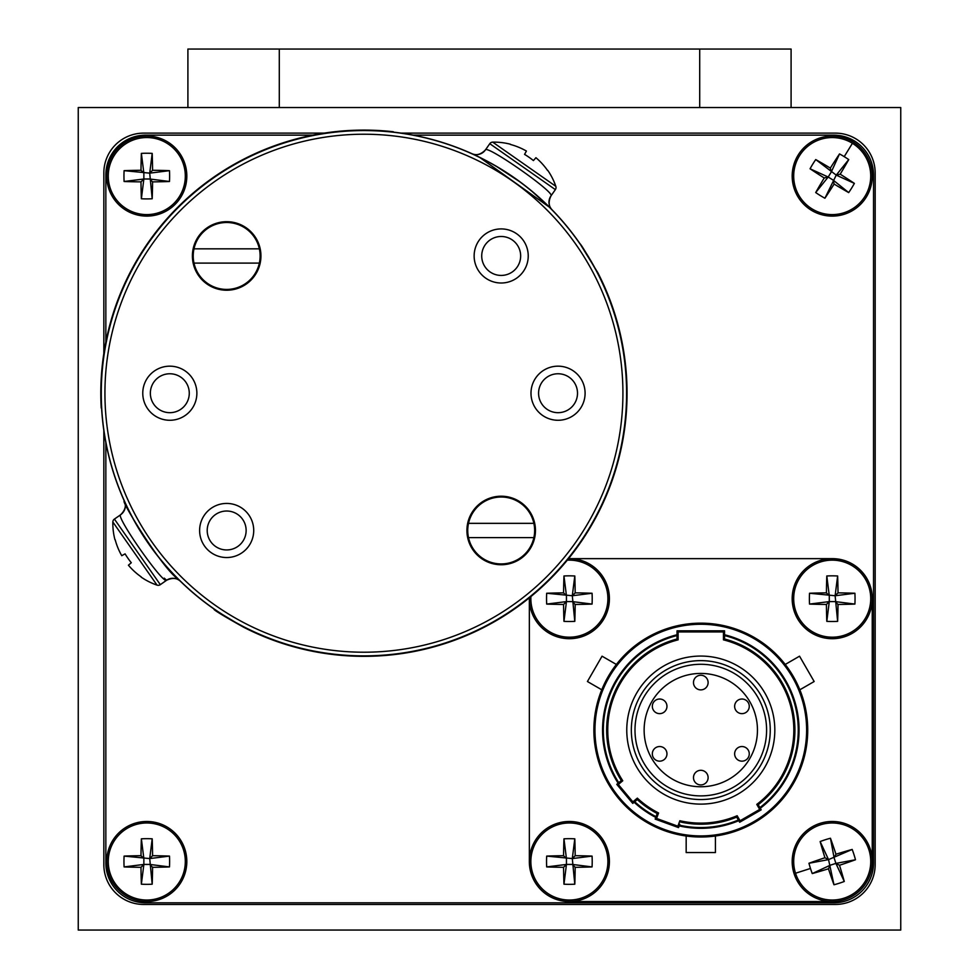 <?xml version="1.0" encoding="UTF-8"?>
<svg xmlns="http://www.w3.org/2000/svg" width="979" height="979" viewBox="0 0 979 979"><rect width="100%" height="100%" fill="white"/><g stroke="black" fill="none" stroke-linecap="round" stroke-linejoin="round"><path stroke-width="1.47" d="M791.093 107.531L791.093 49.048L187.907 49.048L187.907 107.531M551.458 49.048L752.888 49.048M575.175 604.459A65.507 6.596 0 0 0 592.062 604.08L572.299 601.596L575.175 604.459A65.507 6.596 -90 0 1 574.795 621.359L572.299 595.746L575.175 592.87A65.507 6.596 -90 0 0 574.795 575.982L572.299 595.746L546.686 593.25A65.507 6.596 180 0 1 563.574 592.87L566.449 595.746L566.449 601.596L563.574 604.459A65.507 6.596 90 0 0 563.965 621.359L566.449 601.596L572.299 601.596M572.299 595.746L592.062 593.25A65.507 6.596 180 0 0 575.175 592.87M592.062 593.25A62.166 38.94 90 0 1 592.062 604.08M566.449 601.596L546.686 604.08A65.507 6.596 0 0 0 563.574 604.459M546.686 604.08A62.166 38.94 -90 0 1 546.686 593.25M574.795 621.359A62.166 38.94 180 0 1 569.374 621.506A62.166 38.94 180 0 1 563.965 621.359M574.795 575.982A62.166 38.94 0 0 0 569.374 575.836A62.166 38.94 0 0 0 563.965 575.982L566.449 595.746M529.345 598.671A40.029 40.029 0 0 0 569.374 638.7A40.029 40.029 0 0 0 609.403 598.671A40.029 40.029 0 0 0 568.53 558.642A39.845 39.845 0 0 1 569.191 558.642L832.395 558.642A39.845 39.845 0 0 1 872.24 598.487L872.24 861.691A39.845 39.845 0 0 1 832.395 901.537L569.191 901.537A39.845 39.845 0 0 1 529.345 861.691L529.345 598.487A39.845 39.845 0 0 1 529.358 597.826A40.029 40.029 0 0 0 529.345 598.671A40.029 40.029 0 0 1 529.358 597.826M563.965 575.982A65.507 6.596 90 0 0 563.574 592.87M835.968 854.214A65.507 6.596 -107.7 0 0 830.461 838.244L834.108 857.837L835.968 854.214A65.507 6.596 162.3 0 1 852.171 849.442L828.54 859.611L824.93 857.751A65.507 6.596 162.3 0 0 808.96 863.258L828.54 859.611L833.973 884.771A65.507 6.596 72.3 0 1 828.454 868.789L830.314 865.179L835.895 863.405L839.505 865.265A65.507 6.596 -17.7 0 0 855.475 859.758L835.895 863.405L834.108 857.837M828.54 859.611L820.145 841.548A65.507 6.596 72.3 0 0 824.93 857.751M820.145 841.548A62.166 38.94 -17.7 0 1 830.461 838.244M835.895 863.405L844.277 881.467A65.507 6.596 -107.7 0 0 839.505 865.265M844.277 881.467A62.166 38.94 162.3 0 1 833.973 884.771M852.171 849.442A62.166 38.94 72.3 0 1 853.969 854.557A62.166 38.94 72.3 0 1 855.475 859.758M795.523 873.244A38.524 38.524 0 0 0 843.947 898.196A38.524 38.524 0 0 0 868.911 849.772A38.524 38.524 0 0 0 820.488 824.82A38.524 38.524 0 0 0 795.523 873.244L810.465 868.459A62.166 38.94 -107.7 0 0 812.252 873.574L830.314 865.179M810.465 868.459A62.166 38.94 -107.7 0 1 808.96 863.258M844.412 899.64A40.029 40.029 0 0 0 870.343 849.319A40.029 40.029 0 0 0 820.023 823.376A40.029 40.029 0 0 0 794.091 873.696A40.029 40.029 0 0 0 844.412 899.64A40.029 40.029 0 0 1 794.091 873.696A40.029 40.029 0 0 1 820.023 823.376M812.252 873.574A65.507 6.596 -17.7 0 0 828.454 868.789M324.208 133.12L143.68 133.12A39.845 39.845 0 0 0 103.835 172.965L103.835 353.492M103.835 430.442L103.835 864.616A39.845 39.845 0 0 0 143.68 904.461L835.32 904.461A39.845 39.845 0 0 0 875.165 864.616L875.165 172.965A39.845 39.845 0 0 0 835.32 133.12L401.157 133.12M193.989 248.837A33.445 33.445 0 0 0 226.675 289.417A33.445 33.445 0 0 0 259.349 248.837A33.445 33.445 0 0 0 193.989 248.837L259.349 248.837M259.349 263.094L193.989 263.094M807.724 730.089A106.931 106.931 0 0 1 700.793 837.008A106.931 106.931 0 0 1 593.874 730.089A106.931 106.931 0 0 1 700.793 623.158A106.931 106.931 0 0 1 807.724 730.089A106.931 106.931 0 0 0 700.793 623.158A106.931 106.931 0 0 0 593.874 730.089M618.752 782.71L616.77 784.363L618.324 784.497L632.887 801.862L637.341 798.13A93.042 93.042 0 0 0 658.561 812.986L656.579 818.444L677.872 826.203L679.867 820.732A93.042 93.042 0 0 0 737.15 815.727L740.063 820.757L739.659 822.25L761.185 809.829L758.211 804.677L756.779 804.395A93.042 93.042 0 0 0 723.457 639.85L724.558 639.006L724.558 630.831L677.04 630.831L677.04 639.006L678.129 639.85A93.042 93.042 0 0 0 622.766 780.765L621.322 780.544L618.752 782.71A97.472 97.472 0 0 1 677.04 635.567M737.15 815.727L736.685 817.11L739.659 822.25M658.561 812.986L657.203 813.512L655.171 819.105L678.533 827.598L679.756 824.232M616.77 784.363L632.752 803.404L637.305 799.586L637.341 798.13M632.752 803.404L632.887 801.862M723.457 639.85L723.457 631.932L678.129 631.932L677.04 630.831M723.457 631.932L724.558 630.831M655.171 819.105L656.579 818.444M678.533 827.598L677.872 826.203M740.063 820.757L759.692 809.425L761.185 809.829M736.685 817.11A94.131 94.131 0 0 1 680.564 822.017L679.867 820.732M749.265 706.324A7.306 7.306 0 0 1 741.947 713.642A7.306 7.306 0 0 1 734.642 706.324A7.306 7.306 0 0 1 741.947 699.018A7.306 7.306 0 0 1 749.265 706.324A7.306 7.306 0 0 0 741.947 699.018A7.306 7.306 0 0 0 734.642 706.324M749.265 753.854A7.306 7.306 0 0 1 741.947 761.16A7.306 7.306 0 0 1 734.642 753.854A7.306 7.306 0 0 1 741.947 746.536A7.306 7.306 0 0 1 749.265 753.854A7.306 7.306 0 0 0 741.947 746.536A7.306 7.306 0 0 0 734.642 753.854M708.111 777.607A7.306 7.306 0 0 1 700.793 784.925A7.306 7.306 0 0 1 693.487 777.607A7.306 7.306 0 0 1 700.793 770.302A7.306 7.306 0 0 1 708.111 777.607A7.306 7.306 0 0 0 700.793 770.302A7.306 7.306 0 0 0 693.487 777.607M666.956 753.854A7.306 7.306 0 0 1 659.638 761.16A7.306 7.306 0 0 1 652.332 753.854A7.306 7.306 0 0 1 659.638 746.536A7.306 7.306 0 0 1 666.956 753.854A7.306 7.306 0 0 0 659.638 746.536A7.306 7.306 0 0 0 652.332 753.854M666.956 706.324A7.306 7.306 0 0 1 659.638 713.642A7.306 7.306 0 0 1 652.332 706.324A7.306 7.306 0 0 1 659.638 699.018A7.306 7.306 0 0 1 666.956 706.324A7.306 7.306 0 0 0 659.638 699.018A7.306 7.306 0 0 0 652.332 706.324M708.111 682.559A7.306 7.306 0 0 1 700.793 689.877A7.306 7.306 0 0 1 693.487 682.559A7.306 7.306 0 0 1 700.793 675.253A7.306 7.306 0 0 1 708.111 682.559A7.306 7.306 0 0 0 700.793 675.253A7.306 7.306 0 0 0 693.487 682.559M613.735 668.008L616.378 664.46L602.048 656.187L587.424 681.519L601.755 689.791L602.146 688.837L601.755 689.791L587.424 681.519L601.755 689.791M616.378 664.46L602.048 656.187L616.378 664.46L613.76 667.984M608.204 676.611L602.195 688.702L608.204 676.611M799.843 689.791L814.161 681.519L799.843 689.791L799.451 688.837L799.843 689.791L814.161 681.519L799.537 656.187L785.219 664.46L787.838 667.984M799.133 688.102L796.111 681.641M793.724 677.199L799.39 688.714M786.553 666.209L785.219 664.46L799.537 656.187L785.219 664.46M690.464 836.519L686.169 836.005L686.169 852.55L715.416 852.55L715.416 836.005L711.329 836.494M700.719 837.008L706.446 836.861M724.558 639.006A94.131 94.131 0 0 1 758.211 804.677M626.768 730.089A74.025 74.025 0 0 1 700.793 656.065A74.025 74.025 0 0 1 774.817 730.089A74.025 74.025 0 0 1 700.793 804.114A74.025 74.025 0 0 1 626.768 730.089M770.253 730.089A69.46 69.46 0 0 1 700.793 799.549A69.46 69.46 0 0 1 631.333 730.089A69.46 69.46 0 0 1 700.793 660.629A69.46 69.46 0 0 1 770.253 730.089M766.594 730.089A65.801 65.801 0 0 1 700.793 795.89A65.801 65.801 0 0 1 634.992 730.089A65.801 65.801 0 0 1 700.793 664.288A65.801 65.801 0 0 1 766.594 730.089M644.133 730.089A56.66 56.66 0 0 1 700.793 673.43A56.66 56.66 0 0 1 757.452 730.089A56.66 56.66 0 0 1 700.793 786.749A56.66 56.66 0 0 1 644.133 730.089M657.203 813.512A94.131 94.131 0 0 1 637.305 799.586M621.322 780.544A94.131 94.131 0 0 1 677.04 639.006M712.957 836.323L714.266 836.164M714.376 836.152L715.416 836.005M838.012 604.459A65.507 6.596 0 0 0 854.9 604.08L835.136 601.596L838.012 604.459A65.507 6.596 -90 0 1 837.632 621.359L835.136 595.746L838.012 592.87A65.507 6.596 -90 0 0 837.632 575.982L835.136 595.746L809.523 593.25A65.507 6.596 180 0 1 826.423 592.87L829.286 595.746L829.286 601.596L826.423 604.459A65.507 6.596 90 0 0 826.802 621.359L829.286 601.596L835.136 601.596M835.136 595.746L854.9 593.25A65.507 6.596 180 0 0 838.012 592.87M854.9 593.25A62.166 38.94 90 0 1 854.9 604.08M829.286 601.596L809.523 604.08A65.507 6.596 0 0 0 826.423 604.459M809.523 604.08A62.166 38.94 -90 0 1 809.523 593.25M837.632 621.359A62.166 38.94 180 0 1 832.211 621.506A62.166 38.94 180 0 1 826.802 621.359M837.632 575.982A62.166 38.94 0 0 0 832.211 575.836A62.166 38.94 0 0 0 826.802 575.982L829.286 595.746M792.182 598.671A40.029 40.029 0 0 0 832.211 638.7A40.029 40.029 0 0 0 872.24 598.671A40.029 40.029 0 0 0 832.211 558.642A40.029 40.029 0 0 0 792.182 598.671A40.029 40.029 0 0 1 832.211 558.642A40.029 40.029 0 0 1 872.24 598.671M826.802 575.982A65.507 6.596 90 0 0 826.423 592.87M226.112 49.048L427.542 49.048M152.577 867.308A65.507 6.596 0 0 0 169.477 866.917L149.714 864.433L152.577 867.308A65.507 6.596 -90 0 1 152.198 884.196L149.714 858.583L152.577 855.707A65.507 6.596 -90 0 0 152.198 838.819L149.714 858.583L124.1 856.099A65.507 6.596 180 0 1 140.988 855.707L143.864 858.583L143.864 864.433L140.988 867.308A65.507 6.596 90 0 0 141.368 884.196L143.864 864.433L149.714 864.433M149.714 858.583L169.477 856.099A65.507 6.596 180 0 0 152.577 855.707M169.477 856.099A62.166 38.94 90 0 1 169.477 866.917M143.864 864.433L124.1 866.917A65.507 6.596 0 0 0 140.988 867.308M124.1 866.917A62.166 38.94 -90 0 1 124.1 856.099M152.198 884.196A62.166 38.94 180 0 1 146.789 884.343A62.166 38.94 180 0 1 141.368 884.196M152.198 838.819A62.166 38.94 0 0 0 146.789 838.673A62.166 38.94 0 0 0 141.368 838.819L143.864 858.583M106.76 861.508A40.029 40.029 0 0 0 146.789 901.537A40.029 40.029 0 0 0 186.818 861.508A40.029 40.029 0 0 0 146.789 821.479A40.029 40.029 0 0 0 106.76 861.508A40.029 40.029 0 0 1 146.789 821.479A40.029 40.029 0 0 1 186.818 861.508M141.368 838.819A65.507 6.596 90 0 0 140.988 855.707M393.264 132.116L393.301 131.749A263.118 263.118 0 0 0 101.229 408.059L101.596 408.047M243.49 627.147C225.305 616.954 215.502 611.067 214.083 609.501L243.49 627.147A263.118 263.118 0 0 0 597.863 272.774L579.911 243.587C581.477 245.007 587.351 254.797 597.533 272.945L597.863 272.774M141.196 576.876L141.196 576.876A65.434 65.103 -125 0 1 128.42 565.201L131.296 562.729A62.105 48.399 -125 0 1 125.079 553.857L121.763 555.705A65.434 65.103 -125 0 1 115.179 539.71L115.179 539.71M125.079 553.857A62.105 48.399 -125 0 0 131.296 562.729M114.935 539.698A65.434 65.434 0 0 1 112.842 522.003A3.659 3.659 0 0 1 114.408 519.078L120.698 514.734M141.135 577.096A65.434 65.434 0 0 0 157.044 585.124A3.659 3.659 0 0 0 160.323 584.659L166.601 580.253C163.481 585.001 115.057 515.688 120.686 514.685L120.686 514.685C125.214 510.206 126.45 505.715 124.394 501.211C119.671 498.972 163.493 570.206 178.141 579.017A262.751 262.751 0 0 0 549.721 579.017A262.751 262.751 0 0 0 549.721 207.426A262.751 262.751 0 0 0 178.141 207.426A262.751 262.751 0 0 0 178.141 579.017L172.071 572.752M496.059 166.112L520.436 182.18M171.814 572.47L167.886 568.15M148.502 543.651L147.45 542.133M145.871 539.796L138.749 528.623M124.419 501.248L124.394 501.187A10.965 10.965 155.7 0 1 120.686 514.685M164.252 578.148L166.552 580.217M178.496 579.372L180.54 581.391A10.965 10.965 -45.7 0 0 166.601 580.253C172.353 577.537 176.991 577.904 180.528 581.367L179.94 580.792M547.579 170.493L547.579 170.493A65.434 65.103 -145 0 0 535.917 157.705L533.433 160.58A62.105 48.399 -145 0 0 524.56 154.376L526.421 151.06A65.434 65.103 -145 0 0 510.414 144.464L510.414 144.464M524.56 154.376A62.105 48.399 -145 0 1 533.433 160.58M510.402 144.231A65.434 65.434 0 0 0 492.706 142.139A3.659 3.659 0 0 0 489.781 143.693L485.388 149.971A10.965 10.965 114.3 0 1 471.902 153.679L477.96 156.505M547.812 170.419A65.434 65.434 0 0 1 555.827 186.328A3.659 3.659 0 0 1 555.362 189.62L550.969 195.886C555.742 192.802 486.33 144.317 485.388 149.971C480.909 154.498 476.43 155.747 471.915 153.691L472.086 153.764M479.38 157.191L549.721 207.426A262.751 262.751 0 0 1 549.721 579.017A262.751 262.751 0 0 1 178.141 579.017A262.751 262.751 0 0 1 178.141 207.426A262.751 262.751 0 0 1 549.721 207.426L551.948 209.69M549.721 207.426L530.948 190.391M521.22 182.755L514.881 178.154M507.599 173.222L503.732 170.762M503.585 170.664L500.196 168.572M491.458 163.493L485.058 160.054M482.414 158.708L475.39 155.282M473.922 154.609L472.771 154.07M78.247 107.531L78.247 930.05L900.753 930.05L900.753 107.531L78.247 107.531M180.785 576.362A259.007 259.007 0 0 0 547.065 576.362A259.007 259.007 0 0 0 547.065 210.081A259.007 259.007 0 0 0 180.785 210.081A259.007 259.007 0 0 0 180.785 576.362M549.66 207.499A262.653 262.653 0 0 1 549.66 578.944A262.653 262.653 0 0 1 178.202 578.944A262.653 262.653 0 0 1 178.202 207.499A262.653 262.653 0 0 1 549.66 207.499M183.575 379.46A19.47 19.47 0 0 0 156.053 379.46A19.47 19.47 0 0 0 156.053 406.983A19.47 19.47 0 0 0 183.575 406.983A19.47 19.47 0 0 0 183.575 379.46M188.947 374.088A27.057 27.057 0 0 0 150.693 374.088A27.057 27.057 0 0 0 150.693 412.355A27.057 27.057 0 0 0 188.947 412.355A27.057 27.057 0 0 0 188.947 374.088M571.809 379.46A19.47 19.47 0 0 0 544.275 379.46A19.47 19.47 0 0 0 544.275 406.983A19.47 19.47 0 0 0 571.809 406.983A19.47 19.47 0 0 0 571.809 379.46M577.169 374.088A27.057 27.057 0 0 0 538.915 374.088A27.057 27.057 0 0 0 538.915 412.355A27.057 27.057 0 0 0 577.169 412.355A27.057 27.057 0 0 0 577.169 374.088M514.954 242.192A19.47 19.47 0 0 0 487.42 242.192A19.47 19.47 0 0 0 487.42 269.727A19.47 19.47 0 0 0 514.954 269.727A19.47 19.47 0 0 0 514.954 242.192M520.314 236.832A27.057 27.057 0 0 0 482.06 236.832A27.057 27.057 0 0 0 482.06 275.087A27.057 27.057 0 0 0 520.314 275.087A27.057 27.057 0 0 0 520.314 236.832M240.43 516.716A19.47 19.47 0 0 0 212.908 516.716A19.47 19.47 0 0 0 212.908 544.251A19.47 19.47 0 0 0 240.43 544.251A19.47 19.47 0 0 0 240.43 516.716M245.802 511.356A27.057 27.057 0 0 0 207.536 511.356A27.057 27.057 0 0 0 207.536 549.611A27.057 27.057 0 0 0 245.802 549.611A27.057 27.057 0 0 0 245.802 511.356M250.905 231.729A34.277 34.277 0 0 0 202.433 231.729A34.277 34.277 0 0 0 202.433 280.19A34.277 34.277 0 0 0 250.905 280.19A34.277 34.277 0 0 0 250.905 231.729M525.417 506.241A34.277 34.277 0 0 0 476.957 506.241A34.277 34.277 0 0 0 476.957 554.714A34.277 34.277 0 0 0 525.417 554.714A34.277 34.277 0 0 0 525.417 506.241M834.108 184.052A65.507 6.596 31.7 0 0 848.683 192.594L833.166 180.099L834.108 184.052A65.507 6.596 -58.3 0 1 824.918 198.235L836.237 175.119L840.19 174.189A65.507 6.596 -58.3 0 0 848.732 159.601L836.237 175.119L815.74 159.565A65.507 6.596 -148.3 0 1 830.327 168.094L831.257 172.047L828.185 177.028L824.232 177.97A65.507 6.596 121.7 0 0 815.703 192.545L828.185 177.028L833.166 180.099M836.237 175.119L854.373 183.379A65.507 6.596 -148.3 0 0 840.19 174.189M854.373 183.379A62.166 38.94 121.7 0 1 848.683 192.594M828.185 177.028L810.061 168.78A65.507 6.596 31.7 0 0 824.232 177.97M810.061 168.78A62.166 38.94 -58.3 0 1 815.74 159.565M824.918 198.235A62.166 38.94 -148.3 0 1 820.231 195.519A62.166 38.94 -148.3 0 1 815.703 192.545M852.428 143.289A38.524 38.524 0 0 0 799.427 155.857A38.524 38.524 0 0 0 811.995 208.87A38.524 38.524 0 0 0 865.008 196.29A38.524 38.524 0 0 0 852.428 143.289L844.204 156.64A62.166 38.94 31.7 0 0 839.517 153.923L831.257 172.047M844.204 156.64A62.166 38.94 31.7 0 1 848.732 159.601M798.142 155.074A40.029 40.029 0 0 0 811.212 210.155A40.029 40.029 0 0 0 866.293 197.085A40.029 40.029 0 0 0 853.223 142.004A40.029 40.029 0 0 0 798.142 155.074A40.029 40.029 0 0 1 853.223 142.004A40.029 40.029 0 0 1 866.293 197.085M839.517 153.923A65.507 6.596 121.7 0 0 830.327 168.094M152.577 181.874A65.507 6.596 0 0 0 169.477 181.494L149.714 178.998L152.577 181.874A65.507 6.596 -90 0 1 152.198 198.761L149.714 173.148L152.577 170.285A65.507 6.596 -90 0 0 152.198 153.385L149.714 173.148L124.1 170.664A65.507 6.596 180 0 1 140.988 170.285L143.864 173.148L143.864 178.998L140.988 181.874A65.507 6.596 90 0 0 141.368 198.761L143.864 178.998L149.714 178.998M149.714 173.148L169.477 170.664A65.507 6.596 180 0 0 152.577 170.285M169.477 170.664A62.166 38.94 90 0 1 169.477 181.494M143.864 178.998L124.1 181.494A65.507 6.596 0 0 0 140.988 181.874M124.1 181.494A62.166 38.94 -90 0 1 124.1 170.664M152.198 198.761A62.166 38.94 180 0 1 146.789 198.908A62.166 38.94 180 0 1 141.368 198.761M152.198 153.385A62.166 38.94 0 0 0 146.789 153.238A62.166 38.94 0 0 0 141.368 153.385L143.864 173.148M106.76 176.073A40.029 40.029 0 0 0 146.789 216.102A40.029 40.029 0 0 0 186.818 176.073A40.029 40.029 0 0 0 146.789 136.044A40.029 40.029 0 0 0 106.76 176.073A40.029 40.029 0 0 1 146.789 136.044A40.029 40.029 0 0 1 186.818 176.073M141.368 153.385A65.507 6.596 90 0 0 140.988 170.285M468.513 523.349A33.445 33.445 0 0 0 501.187 563.928A33.445 33.445 0 0 0 533.873 523.349A33.445 33.445 0 0 0 468.513 523.349L533.873 523.349M533.873 537.606L468.513 537.606M575.175 867.308A65.507 6.596 0 0 0 592.062 866.917L572.299 864.433L575.175 867.308A65.507 6.596 -90 0 1 574.795 884.196L572.299 858.583L575.175 855.707A65.507 6.596 -90 0 0 574.795 838.819L572.299 858.583L546.686 856.099A65.507 6.596 180 0 1 563.574 855.707L566.449 858.583L566.449 864.433L563.574 867.308A65.507 6.596 90 0 0 563.965 884.196L566.449 864.433L572.299 864.433M572.299 858.583L592.062 856.099A65.507 6.596 180 0 0 575.175 855.707M592.062 856.099A62.166 38.94 90 0 1 592.062 866.917M566.449 864.433L546.686 866.917A65.507 6.596 0 0 0 563.574 867.308M546.686 866.917A62.166 38.94 -90 0 1 546.686 856.099M574.795 884.196A62.166 38.94 180 0 1 569.374 884.343A62.166 38.94 180 0 1 563.965 884.196M574.795 838.819A62.166 38.94 0 0 0 569.374 838.673A62.166 38.94 0 0 0 563.965 838.819L566.449 858.583M529.345 861.508A40.029 40.029 0 0 0 569.374 901.537A40.029 40.029 0 0 0 609.403 861.508A40.029 40.029 0 0 0 569.374 821.479A40.029 40.029 0 0 0 529.345 861.508A40.029 40.029 0 0 1 569.374 821.479A40.029 40.029 0 0 1 609.403 861.508M563.965 838.819A65.507 6.596 90 0 0 563.574 855.707M105.842 442.496L105.842 862.964A39.845 39.845 0 0 0 145.687 902.822L833.68 902.822A39.845 39.845 0 0 0 873.525 862.964L873.525 174.984A39.845 39.845 0 0 0 833.68 135.139L413.199 135.139M312.742 135.139L145.687 135.139A39.845 39.845 0 0 0 105.842 174.984L105.842 342.038M279.296 107.531L279.296 49.048M699.704 107.531L699.704 49.048M530.912 596.554A38.524 38.524 0 0 0 569.374 637.194A38.524 38.524 0 0 0 607.898 598.671A38.524 38.524 0 0 0 567.269 560.196M609.403 598.671A40.029 40.029 0 0 0 568.53 558.642M594.963 730.089A105.83 105.83 0 0 0 700.793 835.919A105.83 105.83 0 0 0 806.623 730.089A105.83 105.83 0 0 0 700.793 624.259A105.83 105.83 0 0 0 594.963 730.089M618.153 783.212A98.243 98.243 0 0 1 677.04 634.759M724.558 634.759A98.243 98.243 0 0 1 760.291 808.275M759.9 807.589A97.472 97.472 0 0 0 724.558 635.567M679.414 825.175A97.472 97.472 0 0 0 738.362 820.023M738.753 820.696A98.243 98.243 0 0 1 679.145 825.909M634.735 801.752A97.472 97.472 0 0 0 656.052 816.682M655.783 817.416A98.243 98.243 0 0 1 634.135 802.254M622.766 780.765L618.324 784.497M678.129 631.932L678.129 639.85M759.692 809.425L756.779 804.395M832.211 637.194A38.524 38.524 0 0 0 870.735 598.671A38.524 38.524 0 0 0 832.211 560.147A38.524 38.524 0 0 0 793.688 598.671A38.524 38.524 0 0 0 832.211 637.194M146.789 900.031A38.524 38.524 0 0 0 185.312 861.508A38.524 38.524 0 0 0 146.789 822.984A38.524 38.524 0 0 0 108.265 861.508A38.524 38.524 0 0 0 146.789 900.031M114.408 519.078L160.323 584.659M112.842 522.003L157.044 585.124M550.969 195.886A10.965 10.965 -44.3 0 0 552.095 209.836C548.607 206.288 548.24 201.65 550.969 195.898M492.706 142.139L555.827 186.328M489.781 143.693L555.362 189.62M146.789 214.597A38.524 38.524 0 0 0 185.312 176.073A38.524 38.524 0 0 0 146.789 137.549A38.524 38.524 0 0 0 108.265 176.073A38.524 38.524 0 0 0 146.789 214.597M569.374 900.031A38.524 38.524 0 0 0 607.898 861.508A38.524 38.524 0 0 0 569.374 822.984A38.524 38.524 0 0 0 530.851 861.508A38.524 38.524 0 0 0 569.374 900.031"/></g></svg>
